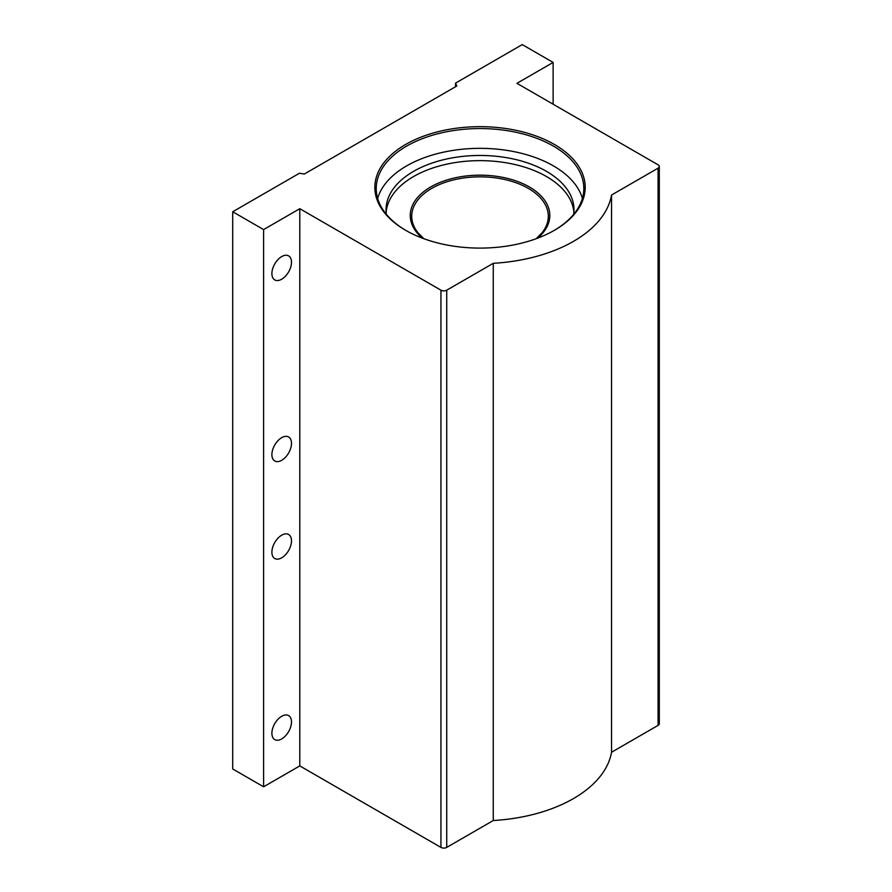 <?xml version="1.0" encoding="UTF-8"?>
<svg xmlns="http://www.w3.org/2000/svg" width="892" height="892" viewBox="0 0 892 892"><rect width="100%" height="100%" fill="white"/><g stroke="black" fill="none" stroke-linecap="round" stroke-linejoin="round"><path stroke-width="1.34" d="M281.694 716.287A13.859 8.006 -60 0 1 288.629 715.596A13.859 8.006 -60 0 1 290.747 726.701A13.859 8.006 -60 0 1 281.694 738.922A13.859 8.006 -60 0 1 274.758 739.602A13.859 8.006 -60 0 1 272.64 728.496A13.859 8.006 -60 0 1 281.694 716.287M281.694 535.189A13.859 8.006 -60 0 1 288.629 534.498A13.859 8.006 -60 0 1 290.747 545.614A13.859 8.006 -60 0 1 281.694 557.823A13.859 8.006 -60 0 1 274.758 558.515A13.859 8.006 -60 0 1 272.64 547.398A13.859 8.006 -60 0 1 281.694 535.189M281.694 279.218A13.859 8.006 120 0 0 290.747 266.998A13.859 8.006 120 0 0 288.629 255.892A13.859 8.006 120 0 0 281.694 256.584A13.859 8.006 120 0 0 272.64 268.793A13.859 8.006 120 0 0 274.758 279.91A13.859 8.006 120 0 0 281.694 279.218M281.694 460.317A13.859 8.006 120 0 0 290.747 448.096A13.859 8.006 120 0 0 288.629 436.991A13.859 8.006 120 0 0 281.694 437.671A13.859 8.006 120 0 0 272.64 449.891A13.859 8.006 120 0 0 274.758 460.997A13.859 8.006 120 0 0 281.694 460.317M377.65 198.381A103.795 59.931 180 0 1 448.375 151.194A103.795 59.931 180 0 1 553.419 165.89A103.795 59.931 180 0 1 582.398 198.381M405.659 230.314L405.659 230.314A105.167 60.712 180 0 1 405.659 144.448A105.167 60.712 180 0 1 554.389 144.448A105.167 60.712 180 0 1 554.389 230.314A105.167 60.712 180 0 1 405.659 230.314M553.899 230.593A103.795 59.931 0 0 0 583.825 188.502A103.795 59.931 0 0 0 553.419 146.121A103.795 59.931 0 0 0 440.302 133.131A103.795 59.931 0 0 0 376.223 188.502A103.795 59.931 0 0 0 406.15 230.593M299.79 765.905L263.597 786.8L263.597 229.59L299.79 208.695L299.79 765.905L440.938 847.4L440.938 290.19L299.79 208.695M263.597 786.8L232.712 768.971L232.712 211.761L299.433 173.249L304.373 174.007L456.86 85.978L455.533 83.123L522.244 44.6L553.129 62.429L553.129 104.219M659.288 166.492L659.288 723.702A4.092 2.364 180 0 1 658.084 725.374L658.084 168.164A4.092 2.364 0 0 0 659.288 166.492A4.092 2.364 0 0 0 658.084 164.819L516.936 83.324L553.129 62.429M455.533 83.123L455.533 86.736M446.725 847.4L493.265 820.529L493.265 263.318L446.725 290.19L446.725 847.4A4.092 2.364 180 0 1 440.938 847.4M658.084 725.374L611.544 752.246L611.544 195.025L658.084 168.164M493.265 263.318A132.183 76.322 0 0 0 611.544 195.025M493.265 820.529A132.183 76.322 0 0 0 611.544 752.246M232.712 211.761L263.597 229.59M440.938 290.19A4.092 2.364 0 0 0 446.725 290.19M537.653 238.175A69.777 40.285 0 0 0 549.807 215.451A69.777 40.285 0 0 0 529.369 186.963A69.777 40.285 0 0 0 453.326 178.233A69.777 40.285 0 0 0 410.242 215.451A69.777 40.285 0 0 0 422.395 238.175M536.137 238.733A68.294 39.426 0 0 0 541.912 232.935A68.294 39.426 0 0 0 548.312 216.265A68.294 39.426 0 0 0 528.309 188.39A68.294 39.426 0 0 0 431.739 188.39A68.294 39.426 0 0 0 411.736 216.265A68.294 39.426 0 0 0 418.136 232.935L423.968 238.755M410.242 215.463A69.777 40.285 180 0 1 430.68 186.985A69.777 40.285 180 0 1 529.369 186.985A69.777 40.285 180 0 1 549.807 215.463M573.891 212.307A93.972 54.256 0 0 0 546.473 176.538A93.972 54.256 0 0 0 446.145 164.295A93.972 54.256 0 0 0 386.158 212.307M573.645 214.37A93.972 54.256 0 0 0 573.991 209.709A93.972 54.256 0 0 0 546.473 171.353A93.972 54.256 0 0 0 444.06 159.59A93.972 54.256 0 0 0 386.046 209.709A93.972 54.256 0 0 0 386.403 214.37M541.912 232.935L536.081 238.755"/></g></svg>
